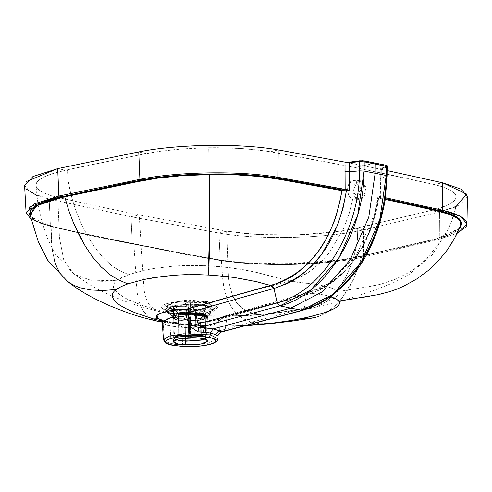 <?xml version="1.0" encoding="UTF-8"?>
<svg xmlns="http://www.w3.org/2000/svg" width="492" height="492" viewBox="0 0 492 492"><rect width="100%" height="100%" fill="white"/><g stroke="black" fill="none" stroke-linecap="round" stroke-linejoin="round"><path stroke-width="0.37" stroke-dasharray="2.46 1.84" d="M201.376 340.12L200.951 318.004L201.376 340.12C207.858 338.385 208.018 336.743 201.855 335.193L178.399 335.519C171.911 337.254 171.751 338.896 177.919 340.446L185.484 341.251L177.919 340.446L173.301 338.139L178.399 335.519L201.855 335.193L206.474 337.5L205.01 338.97M204.494 338.834L205.718 337.518L201.308 335.31L178.922 335.624L174.051 338.121L176.007 339.671L178.922 335.624L201.308 335.31C207.193 336.792 207.04 338.361 200.853 340.015M200.951 318.004L206.05 315.384L201.431 313.072L177.975 313.404L178.399 335.519L177.975 313.404L172.268 305.999C184.082 303.865 195.699 303.699 207.126 305.514C216.289 307.82 216.056 310.261 206.412 312.832L171.554 313.324L165.626 311.264L172.268 305.999L207.126 305.514L213.11 310.354L206.412 312.832C194.604 314.972 182.981 315.138 171.554 313.324L165.982 311.498L172.268 305.999L177.975 313.404L172.877 316.024L177.495 318.33L200.951 318.004L206.412 312.832L200.951 318.004L177.495 318.33L173.504 316.946L177.975 313.404L201.431 313.072L205.453 316.331L200.951 318.004M205.994 312.752C215.398 310.237 215.631 307.857 206.689 305.606C195.545 303.841 184.211 304.001 172.686 306.085C163.282 308.595 163.055 310.975 171.991 313.226C183.141 314.997 194.475 314.837 205.994 312.752L171.991 313.226L166.204 311.221L172.686 306.085L206.689 305.606L212.532 310.329L205.994 312.752L200.428 318.01L178.042 318.33L174.23 317.002L178.498 313.625L172.686 306.085L178.498 313.625L200.884 313.312L205.299 315.513L200.428 318.01L200.816 338.158L200.428 318.01L205.994 312.752M178.922 335.624L178.498 313.625L200.884 313.312L204.733 316.418L200.428 318.01L178.042 318.33L173.633 316.122L178.498 313.625L178.922 335.624M173.94 332.284L173.485 306.165L173.94 332.284L173.448 306.479L184.801 306.332L185.367 335.821L177.79 335.919L175.097 334.874L174.26 333.687L173.983 331.965L175.097 334.874L177.79 335.919L177.827 335.606L175.14 334.56L173.983 331.965L173.959 332.574L173.442 306.424M173.485 306.165L174.297 333.373L175.718 335.009L177.79 335.919L185.367 335.821L188.971 336.553L188.405 307.063L188.104 309.45L189.611 309.431L189.912 307.045L190.256 338.213L190.478 336.534L194.285 335.71L193.719 306.221L205.066 306.073L205.109 305.76L193.756 305.901L194.322 335.39L201.898 335.298L201.861 335.612L204.506 334.498L205.355 333.158L205.601 331.559L204.549 334.185L201.898 335.298L204.549 334.179L205.545 332.278L205.109 305.76L205.601 331.559L205.109 305.76L205.305 333.293L203.946 334.966L202.593 335.532L194.285 335.71L201.861 335.612L201.898 335.298L194.322 335.39L193.756 305.901L190.152 305.175L190.718 334.658L194.322 335.39L190.718 334.658L190.945 328.588L189.438 328.607L189.414 333.09L190.921 333.066L189.414 333.09L188.946 302.808L188.645 305.194L189.414 333.09L189.211 334.683L185.404 335.507L177.827 335.606L185.404 335.507L184.838 306.018L173.485 306.165L184.838 306.018L188.645 305.194L188.946 302.808L189.438 328.607L190.945 328.588L190.453 302.789L188.946 302.808L190.453 302.789L190.152 305.175L193.756 305.901L205.109 305.76M188.725 338.17L188.596 335.255L190.109 335.237L190.183 337.61L189.611 309.431L190.109 335.237L188.596 335.255L188.104 309.45L188.7 337.967M188.768 338.145L188.971 336.553L188.768 338.145M205.066 306.073L193.719 306.221L194.285 335.71L190.478 336.534L189.912 307.045L193.719 306.221L189.912 307.045L189.611 309.431L188.104 309.45L188.405 307.063L184.801 306.332L173.448 306.479M204.943 309.253C213.786 306.891 214.002 304.653 205.595 302.537C195.109 300.87 184.451 301.024 173.614 302.986C164.771 305.347 164.549 307.586 172.963 309.702C183.442 311.368 194.106 311.215 204.943 309.253L204.93 308.65L211.886 305.077L205.582 301.928C195.096 300.268 184.438 300.415 173.602 302.377L173.614 302.986L205.595 302.537L211.898 305.686L204.943 309.253L172.963 309.702L166.659 306.553L173.614 302.986L173.602 302.377C184.438 300.415 195.096 300.268 205.582 301.928L189.199 301.959L172.95 309.099L171.739 302.838L173.602 302.377L166.647 305.95L172.95 309.099C183.436 310.76 194.094 310.612 204.93 308.65L204.943 309.253M184.838 306.018L185.404 335.507L189.211 334.683L188.645 305.194L184.838 306.018M188.405 307.063L188.971 336.553L185.367 335.821L184.801 306.332L188.405 307.063M190.945 328.588L190.718 334.658L190.152 305.175L190.453 302.789L190.945 328.588M205.582 301.928L206.677 302.168L204.93 308.65C194.094 310.612 183.436 310.76 172.95 309.099L189.199 301.959L205.582 301.928M185.478 341.091L185.09 320.913L177.803 320.095L172.969 317.684L178.301 314.948L195.533 313.785L195.994 337.746L195.533 313.785C187.224 313.515 180.57 314.154 175.583 315.698C171.567 317.358 172.305 318.822 177.803 320.095L173.492 318.613C171.8 316.879 174.543 315.446 181.726 314.327L202.821 314.603L195.533 313.785L202.888 314.585C208.411 315.864 209.155 317.34 205.121 319.007C200.103 320.563 193.417 321.202 185.066 320.932L177.803 320.095L185.09 320.913L192.101 320.932L198.811 320.36L204.125 319.296L207.157 317.906L207.409 316.424L202.821 314.603L207.655 317.032L200.558 320.095L185.09 320.913L185.478 341.091M162.821 308.712C153.928 302.961 192.397 298.213 210.502 302.18L199.555 300.895L178.879 301.424L167.415 303.539L162.821 308.712L154.365 309.345L164.814 311.885L175.718 313.613L181.597 312.469L175.718 313.613L164.814 311.879L154.365 309.345L162.821 308.712L169.709 311.141L181.597 312.469L185.035 319.456L177.71 318.638L173.461 317.143L173.492 318.613L177.735 320.114L177.71 318.638L169.709 311.141L162.821 308.712L173.461 317.143L172.852 316.208L178.209 313.459L202.858 313.109L202.888 314.585L178.239 314.935L172.883 317.684L173.492 318.613L173.461 317.143L177.71 318.638L185.035 319.456L181.597 312.469L169.709 311.141L164.814 311.885L169.709 311.141L177.71 318.638L177.735 320.114L185.066 320.932L200.865 320.064L207.747 317.014L202.888 314.585L202.858 313.109C191.695 310.667 167.975 313.595 173.461 317.143L162.735 308.644L173.461 317.143M210.502 302.18L202.858 313.109L210.502 302.18L289.64 281.024L210.502 302.18L211.425 302.371L210.502 302.18M114.98 290.483L121.432 295.975L128.197 299.683L144.949 306.399L154.365 309.345L138.283 303.988L124.636 297.857L116.358 292.051L113.64 287.998C112.852 285.034 114.07 282.426 117.274 280.176L122.151 277.303L128.584 274.659L144.328 270.299L153.609 268.521L174.402 266.043L196.997 265.373L220.201 266.609L242.439 269.518L257.765 272.66L289.64 281.024L252.783 271.522L231.584 267.882L208.356 265.748L185.595 265.465L174.402 266.043L153.609 268.521L144.328 270.299L128.584 274.659L117.274 280.176L115.196 282.045L113.88 283.982L113.64 287.998L114.661 290.034M59.446 237.765L63.8 260.317L73.462 273.509L74.778 274.499L92.545 280.914L117.274 280.176L104.033 281.412L92.545 280.914L74.778 274.499L73.462 273.509L63.8 260.317L59.446 237.765L57.835 197.39L59.446 237.765M35.941 185.699L36.082 183.891L38.714 180.275L44.471 176.726L53.37 173.338L65.442 170.207L50.584 174.254C42.644 177.071 37.927 179.992 36.426 183.03C35.043 185.773 36.365 188.454 40.387 191.062L47.306 194.334L57.835 197.39L49.157 199.069L131.026 216.732L139.187 214.936L131.026 216.732L49.157 199.069L57.835 197.39L97.748 206.333L139.187 214.936L143.978 288.718L144.728 294.093L146.155 298.872L148.172 302.992L150.7 306.405L157.059 310.919L160.792 311.897L164.808 311.885L160.792 311.897L157.059 310.919L150.7 306.405L148.172 302.992L146.155 298.872L144.728 294.093L143.978 288.718L139.187 214.936L97.619 206.302L57.835 197.39C49.421 195.361 43.579 193.233 40.313 191.013L36.593 187.495L35.91 185.336L37.921 204.137L41.838 221.652L47.884 239.364L55.897 254.844L73.462 273.509L89.919 284.88L100.19 290.538L112.164 296.141L127.028 302.026L140.577 306.639L159.826 311.737M68.247 181.468L71.285 196.031L75.62 209.949L81.002 223.134L87.299 235.514L94.482 246.947L102.625 257.187L111.813 265.754L116.813 269.179L128.584 274.659L119.408 270.625L111.813 265.754L102.625 257.187L94.482 246.947L87.299 235.514L81.002 223.134L75.62 209.949L71.131 195.441L69.587 188.823L67.847 177.587L68.247 181.468M455.721 206.917L439.479 212.089L431.164 210.637L440.414 207.987L447.21 205.324L451.072 203.239L453.833 201.13L455.5 199.014L456.09 196.726L455.543 194.666L454.866 193.639L450.377 190.115L442.197 186.714L434.03 184.488L442.695 182.803L434.03 184.488L355.119 167.508L375.255 163.086L363.281 165.712L347.008 162.508L363.281 165.712L355.119 167.508L270.532 151.776L278.152 149.882L270.532 151.776L259.536 150.171L242.95 148.615L225.957 147.84L208.719 147.754L190.312 148.406L175.441 149.506L158.239 151.536L146.069 153.596L138.75 151.917L146.069 153.596L65.442 170.207L57.681 168.627L65.442 170.207L67.478 169.771L67.847 177.587L67.478 169.771L81.973 166.671L141.063 154.58L159.943 151.29L183.313 148.855L208.719 147.754L209.112 174.623L208.719 147.754L217.292 147.711L241.923 148.547L263.97 150.749L302.801 157.508L355.119 167.508L354.898 180.404L351.719 180.908L348.397 185.06L347.518 191.222L349.179 196.48L352.721 199.069L349.129 213.7L343.976 227.685L329.542 252.384L320.618 262.488L310.827 270.76L305.686 274.136L300.415 276.99L289.64 281.024L300.415 276.99L310.827 270.76L320.618 262.488L329.542 252.384L343.976 227.685L349.129 213.7L352.721 199.069C346.214 198.504 345.876 183.541 351.719 180.908L357.352 181.111L352.942 191.456L359.166 199.358L361.663 198.768L356.042 198.565L352.721 199.069L356.042 198.565L361.386 198.903M209.118 175.41L209.285 232.784L208.356 265.748L209.285 232.784L209.118 175.41M52.017 248.269L51.119 226.64L91.377 235.705L190.742 254.961L132.256 243.835L190.742 254.961L133.344 243.595L132.256 243.835L133.344 243.595L76.524 232.107L133.344 243.595L133.904 244.167C104.63 238.718 77.139 232.9 51.439 226.726L50.824 226.111L76.524 232.107L132.256 243.835L131.026 216.732L132.256 243.835L67.687 230.151L50.424 226.185L49.157 199.069L36.715 195.404M271.424 323.558L259.444 323.705L250.09 321.774L245.68 319.972L241.461 317.518L237.488 314.363L233.823 310.452L227.79 300.415L225.57 294.4L223.934 287.888L222.851 280.944L221.412 260.711L220.92 260.127L221.412 260.711L229.395 261.812L246.535 263.466L264.585 264.309L292.15 264.247L310.384 263.398L328.103 261.867L344.769 259.598L359.652 256.707C322.094 265.25 263.38 267.039 221.412 260.711L220.514 260.065L244.216 262.802L265.938 263.878L303.029 263.417L319.499 262.328L340.735 259.899L360.138 256.307L363.502 256.972L360.138 256.307L399.559 247.925L435.869 239.18L361.675 256.258L358.059 268.349L353.557 279.241L348.262 289.075L342.18 297.9L335.249 305.637L328.435 311.282L335.249 305.637L342.18 297.9L353.557 279.241L359.996 262.457L361.675 256.258L359.652 256.707L360.138 256.307C322.352 264.893 263.183 266.603 220.92 260.127L176.093 252.132L133.504 243.595C102.982 237.845 75.491 232.015 51.027 226.117L50.707 226.037C42.546 224.174 31.316 220.022 30.018 214.826L35.775 221.019L51.119 226.64L50.504 226.031L51.439 226.726L50.824 226.111L31.033 219.143L50.424 226.185L58.8 228.122L50.424 226.185L49.157 199.069L31.125 192.876L24.6 185.582M363.281 165.712L387.321 170.626L363.281 165.712M361.663 198.768L366.042 191.228L363.551 182.329L359.843 180.521L357.352 181.111L363.551 182.329L365.771 186.646C366.669 192.175 365.304 196.216 361.663 198.768C357.752 200.195 354.941 198.35 353.244 193.239C352.34 187.704 353.711 183.664 357.352 181.111L351.719 180.908L354.898 180.404L360.667 188.743L356.042 198.565L359.486 194.93L360.685 188.989L358.779 183.178L354.898 180.404L355.119 167.508L405.211 177.993L439.215 185.81L443.741 187.237L450.746 190.324L454.909 193.688L455.875 195.447L456.066 197.243L455.475 199.057L454.11 200.853L449.19 204.334L436.644 209.168L357.758 227.845L357.432 239.327L356.343 246.32L353.115 259.198L351.06 265.163L346.177 276.197L340.372 286.055L333.644 294.628L325.919 301.664L321.62 304.468L316.996 306.676L312.02 308.17L300.218 309.001L317.401 304.874L330.064 300.391L334.376 298.109L337.112 295.846L338.145 293.656L337.432 291.572L363.859 287.476L380.414 284.327L395.131 279.438L408.581 272.654L414.793 268.626L426.146 259.407L444.208 236.843L450.672 223.737L455.223 209.58L455.844 205.687L456.066 197.243L455.74 206.702L454.171 213.59L450.672 223.737L444.208 236.843L426.146 259.407L414.793 268.626L408.581 272.654L395.131 279.438L380.414 284.327L372.61 285.987L337.432 291.572L334.966 289.573L331.061 287.789L320.015 284.973L289.64 281.024L298.017 282.396L317.137 284.505M50.504 226.031L42.337 223.608L36.654 221.277L32.982 219.088L30.436 216.665L50.504 226.031M387.204 166.05L380.587 168.522L380.279 168.934L381.275 169.371L380.261 168.848L387.358 165.822M163.479 339.8L164.426 341.19L171.068 343.533L164.426 341.19L163.172 323.588L170.047 326.048L180.656 327.272L170.047 326.048L171.068 343.533L182.526 344.812L181.905 327.334L182.526 344.812L207.12 343.478L217.987 338.754L207.126 343.478L182.526 344.812L171.068 343.533L170.047 325.987L166.899 321.393L162.139 321.725L164.531 321.547L161.653 320.944L175.515 323.361L199.069 325.335L221.062 325.944L246.799 325.273L227.974 325.907L208.11 325.722L180.287 323.914L175.515 323.361L178.928 322.783L180.656 327.272L181.905 327.334C200.896 327.715 212.95 326.024 218.061 322.254L218.134 334.505M67.343 281.172L62.435 276.363L59.194 271.768L62.435 276.363L67.355 281.178M54.421 260.539L52.306 250.514L55.387 263.564L59.194 271.768M155.712 320.79L151.665 319.019L155.712 320.79L151.665 319.019L155.712 320.79L151.665 319.019L144.039 312.082L140.263 305.403L144.033 312.069L140.263 305.403L144.033 312.069L140.263 305.403L138.234 299.314L136.905 290.877L133.904 244.167L136.905 290.877L138.234 299.314L140.263 305.403L144.033 312.069L151.665 319.019L157.926 321.356M386.804 167.102L380.261 169.26L381.269 169.752L381.202 178.817L381.269 169.752L380.261 169.266L380.802 168.91L380.734 177.963L380.193 178.325L381.202 178.817L380.771 196.72L379.769 196.259L385.513 197.704L380.771 196.72L381.202 178.817L380.193 178.325L386.706 176.296L380.734 177.963L380.802 168.91L386.804 167.102L386.706 176.296L386.81 166.241L386.804 167.102L387.352 166.745M357.758 227.845L431.164 210.637L439.479 212.089L363.662 229.844L355.759 228.294L357.758 227.845L355.759 228.294L363.662 229.844C325.766 238.657 258.263 240.151 218.989 233.054L226.591 231.154L241.646 233.214L257.556 234.512L296.024 234.967L337.161 231.597L355.759 228.294L341.411 230.969L325.673 232.987L309.044 234.358L291.94 235.078L274.733 235.139L257.796 234.524L226.591 231.154L228.54 278.041L229.364 284.087L232.199 294.567L236.646 302.764L242.661 308.65L250.09 312.322L254.272 313.404L263.448 314.203L273.546 313.422L300.218 309.001L312.02 308.17L316.996 306.676L321.62 304.468L325.919 301.664L333.644 294.628L340.372 286.055L346.177 276.197L351.06 265.163L354.892 252.925L356.343 246.32L357.432 239.327L357.758 227.845M209.02 264.001L208.959 265.606M304.314 308.133L302.728 310.323L304.314 308.133L225.176 329.283L304.314 308.133L306.313 294.954L304.314 308.133C348.625 297.611 386.749 236.609 386.706 176.296C386.749 236.609 348.625 297.611 304.314 308.133M223.565 331.479L225.176 329.283L227.009 317.199L306.313 294.954L227.009 317.199L228.614 315.003L229.333 314.972C240.317 312.266 274.757 301.934 307.728 292.912L307.174 292.968L307.728 292.912L305.606 295.151L308.416 292.715L307.851 292.777L308.416 292.715L306.313 294.954L308.416 292.715L223.952 316.368L220.557 317.697L219.524 318.625L218.282 320.815L218.061 322.254C218.768 324.64 198.073 328.404 181.905 327.334L180.109 322.912C200.964 324.24 225.767 319.277 223.952 316.368L220.287 318.81L211.345 321.202L195.521 322.9L180.109 322.912L181.905 327.334L180.656 327.272L178.614 322.832L180.109 322.912L175.515 323.361L164.537 321.547L178.614 322.832L164.531 321.547L166.893 321.393L163.301 321.67L166.893 321.393L170.047 325.987L166.893 321.393L170.047 325.987L166.893 321.393L165.847 321.368L166.893 321.393L170.047 326.048L163.547 323.847L162.194 322.162L177.932 324.099L195.73 325.433L214.795 326.122L245.729 325.556M218.128 334.554L218.165 332.112L219.358 330.839L219.192 321.073L218.061 322.254L219.524 318.625L223.952 316.368L223.245 316.399L221.615 318.601L227.009 317.199L225.176 329.283L219.358 330.839L220.853 332.008L219.358 330.839L218.165 332.112L218.061 322.254L220.127 319.351L221.615 318.601L219.192 321.073L219.358 330.839L225.176 329.283L223.614 331.467M338.902 301.073L338.109 300.268M335.796 298.761L326.934 295.661L322.58 294.739L307.728 292.912L322.58 294.739L330.913 296.768M162.188 322.076L161.056 319.554L163.547 323.847L161.019 319.529L166.893 321.393L180.38 322.857C192.397 323.207 195.779 322.973 204.918 322.045C212.999 320.932 217.919 319.732 219.69 318.459L223.245 316.399L229.333 314.972L228.614 315.003L227.009 317.199L221.615 318.601L223.245 316.399L307.851 292.777L328.465 283.7L356.11 255.865L374.541 213.885L377.739 197.526L378.717 198.012L377.259 206.646L375.322 215.084L370.076 231.185L363.139 246.031L354.664 259.389L344.794 271.012L333.656 280.625L327.666 284.579L321.43 287.906L308.416 292.715C346.62 279.862 370.052 248.294 378.717 198.012L385.261 199.395L378.717 198.012L379.246 197.317L378.717 198.012L377.751 197.6L378.932 196.56L379.246 197.317L385.433 198.627M416.656 279.013L428.2 270.538M171.068 343.533L172.741 345.267L171.068 343.533M338.693 305.317L335.962 307.617M303.847 318.183L302.297 318.502M315.784 317.346L322.943 314.585L327.321 312.039L322.943 314.585L318.25 316.584L312.051 318.127M459.362 228.343L435.869 239.18L446.441 235.969L454.374 232.433L458.224 229.635L460.241 226.806M460.125 226.455L457.609 232.304M455.328 236.929L452.984 241.166M376.349 295.065L374.031 295.483M371.854 295.858L369.658 296.233M359.966 297.838L356.663 298.373M385.377 198.614L379.246 197.317L378.932 196.56L379.769 196.259L378.305 197.187C369.394 249.112 345.396 281.701 306.313 294.954L319.603 290.028L325.993 286.596L332.125 282.513L337.979 277.826L343.527 272.574L353.643 260.563L362.333 246.756L369.455 231.412L374.836 214.783L378.305 197.187L380.285 196.474L377.751 197.6M162.477 321.227L163.172 323.588L164.426 341.19L165.238 342.715M459.602 228.436L456.539 231.049L452.708 233.19L447.855 235.225L438.021 238.282L421.626 242.544L362.161 255.865L436.422 238.725L435.869 239.18L459.085 228.989M436.422 238.725L439.288 239.223L457.136 233.313L439.288 239.223L436.422 238.725M459.405 228.233L457.16 230.428L454.423 232.199L448.815 234.795L436.238 238.731C414.67 244.463 411.072 244.795 396.761 248.196L359.99 256.314L341.177 259.813L286.252 263.94L241.068 262.525L220.17 260.151C240.145 263.491 263.478 264.96 290.157 264.555C318.496 263.964 342.942 261.443 363.502 256.972L439.288 239.223L439.479 212.089L460.112 204.795L467.4 196.659M316.75 284.45L328.65 286.984L334.966 289.573L337.432 291.572L338.004 292.599L338.145 293.656L337.112 295.852L330.064 300.391L317.401 304.874L300.218 309.001L278.878 312.512L264.45 314.148L236.049 315.944L204.094 315.796L175.718 313.613L198.184 315.513L222.753 316.165L250.022 315.286L278.878 312.506L270.465 313.804L263.448 314.203L258.731 314.019L250.09 312.322L242.661 308.65L239.469 305.993L236.646 302.764L234.223 298.958L232.199 294.567L229.364 284.087L228.103 271.504L226.591 231.154L139.187 214.936L226.591 231.154L218.989 233.054L131.026 216.732L218.989 233.054C258.263 240.151 325.766 238.657 363.662 229.844L363.502 256.972C325.962 265.698 259.075 267.181 220.17 260.151L218.989 233.054L220.17 260.151L190.742 254.961L220.514 260.065L210.57 258.485L220.514 260.065L221.412 260.711L222.501 277.31L223.934 287.888L225.57 294.4L227.79 300.415L230.557 305.79L233.823 310.452L237.488 314.363L241.461 317.518L250.09 321.774L259.444 323.705L271.498 323.552M380.734 177.963L380.285 196.474L380.734 177.963M313.736 317.826L313.373 317.9M310.729 318.299L309.474 318.416M308.238 318.484L307.789 318.502M306.411 318.545L305.624 318.57M298.65 319.222L297.34 319.468M161.622 320.28L165.841 321.368L161.622 320.28M182.526 344.812L183.245 346.442L182.526 344.812M386.706 176.296L387.253 175.958M363.502 256.972L439.288 239.223L439.479 212.089L363.662 229.844L363.502 256.972M159.679 311.707L174.826 313.933L195.601 315.612L213.159 316.288L249.948 315.507L270.465 313.804L312.02 308.17M163.301 321.67L164.531 321.547L163.301 321.67M162.969 320.686L162.588 320.581M253.245 280.914L241.99 278.693M238.079 278.048L230.004 276.91M210.668 275.096L209.543 275.028M30.018 214.82L31.525 217.673L36.562 221.455L40.504 223.27L51.119 226.64L51.543 243.177L52.306 250.514M133.904 244.167L187.175 254.794L221.006 260.649L133.904 244.167M279.936 322.223L265.366 323.884M380.802 168.91L380.808 168.43L380.802 168.91M381.269 169.752L381.275 169.371L381.269 169.752M455.74 206.708L456.066 197.243M181.597 312.469L214.487 309.216L217.882 305.04L211.431 302.371L217.538 307.592L204.561 311.491L181.597 312.469M185.035 319.456L202.353 318.287L207.193 316.448L202.858 313.109L207.716 315.538L200.834 318.588L185.035 319.456L185.066 320.932L185.035 319.456M206.05 315.384L206.474 337.5M173.504 316.946L165.958 311.504M174.23 317.002L166.204 311.221M205.718 337.518L205.299 315.513M173.301 338.139L172.877 316.024M205.453 316.331L213.11 310.354M204.733 316.418L212.532 310.329M173.633 316.122L174.051 338.121M205.355 333.158L205.109 305.815M211.886 305.077L211.898 305.686M171.739 302.838C184.229 300.514 183.719 298.995 204.426 301.676L206.677 302.168M166.659 306.553L166.647 305.95M173.43 341.639L172.969 317.684M208.116 340.974L207.655 317.014M172.883 317.684L172.852 316.208M359.166 199.358L353.477 199.155M455.205 209.764L455.795 206.209M310.63 308.453L339.24 301.584M343.582 300.372L374.394 290.28L393.182 282.857L408.335 275.139L432.345 254.733L449.965 226.154L455.161 209.949M377.739 197.526L379.769 196.203L380.261 168.848M359.843 180.521L354.16 180.318M217.538 307.592L207.193 316.448M207.716 315.538L207.747 317.014"/><path stroke-width="0.74" d="M185.484 341.251L201.376 340.12L185.484 341.251M200.853 340.015L200.816 338.158L200.853 340.015L178.467 340.329L176.007 339.671L178.467 340.329L200.853 340.015L204.494 338.834M205.01 338.97L201.376 340.12M190.183 337.61L190.275 338.127L188.768 338.145L188.676 337.629L188.75 338.232L188.676 337.629M188.768 338.145L188.823 337.733L188.768 338.145L190.275 338.127L190.336 337.678L190.256 338.213L188.75 338.232M195.994 337.746L178.762 338.908L173.43 341.639L178.264 344.056L185.552 344.874L185.478 341.091L185.552 344.874L201.019 344.056L208.116 340.993L203.282 338.558L195.994 337.746L203.282 338.558L208.805 337.346L210.392 334.892L217.987 338.754L210.392 334.892L183.596 333.828L169.199 336.104L163.479 339.8L169.199 336.104L183.596 333.828L210.392 334.892L208.805 337.346C227.661 340.802 205.976 347.752 183.245 346.442L172.741 345.267L165.244 342.715L163.479 339.8L165.244 342.721L166.647 343.121C159.365 338.422 191.468 333.558 208.805 337.346C199.69 335.772 189.574 335.649 178.461 336.971C168.159 338.582 164.223 340.636 166.647 343.121L172.249 345.273L178.264 344.056C172.766 342.783 172.028 341.319 176.044 339.658C181.031 338.109 187.68 337.475 195.994 337.746M209.112 174.623L209.118 175.41L209.112 174.623M36.715 195.404L25.935 188.817L26.027 181.671L57.681 168.627L138.75 151.917C177.397 144.045 240.742 143.123 278.152 149.882L347.008 162.508L278.152 149.882L278.017 177.304L278.152 149.882C240.742 143.123 177.397 144.045 138.75 151.917L139.906 179.328L138.75 151.917L57.681 168.627L58.874 196.025L57.681 168.627L32.964 176.536L24.6 185.582L26.094 212.821L34.385 203.86L58.874 196.025L139.906 179.328C178.196 171.523 240.957 170.607 278.017 177.304L345.163 189.598L345.009 162.114L349.08 162.219L362.53 160.693L386.306 165.294L387.247 165.638L387.204 166.05M30.522 216.775L29.305 214.401L30.971 208.989L42.091 202.317L50.172 199.647L62.183 196.695L58.874 196.025L29.403 207.034L31.033 219.143L26.094 212.821M452.984 241.166L447.339 249.905L438.446 260.803L428.2 270.538L438.446 260.803L447.339 249.905L454.762 237.987L460.727 224.912L461.416 224.432C462.431 219.155 455.254 214.586 439.885 210.711L442.468 210.207C461.945 214.893 469.749 220.496 465.881 227.009L457.136 233.313L466.951 223.934L467.4 196.659L461.102 189.162L442.695 182.803L387.321 170.626L442.695 182.803L466.748 194.131L455.721 206.917M142.428 179.9L139.906 179.328L58.874 196.025L62.183 196.695L128.855 182.397L153.153 178.116L173.098 175.742L199.795 174.205L228.516 173.996L246.191 174.691L260.299 175.859L275.741 177.87L278.017 177.304C240.957 170.607 178.196 171.523 139.906 179.328L142.428 179.9L64.212 196.253L64.71 196.843L142.877 180.558L142.428 179.9L142.877 180.558C162.151 176.911 184.303 174.931 209.34 174.617C234.739 174.205 256.726 175.515 275.292 178.553L275.741 177.87L283.3 179.094L342.383 189.943L347.401 189.783L278.017 177.304L275.741 177.87C256.572 174.832 234.438 173.541 209.346 174.002L209.34 174.617L209.346 174.002C184.143 174.309 161.837 176.277 142.428 179.9M30.436 216.665L34.243 206.222L62.183 196.695L62.687 197.292L64.71 196.843L68.745 210.465L73.597 223.227L85.522 246.547L92.711 257.107L100.958 266.75L110.423 275.003L118.326 279.807L127.779 283.909L143.879 279.493L163.27 276.301L179.518 274.917L196.726 274.591L212.888 275.249L234.081 277.457L256.849 281.75L270.828 285.526L273.232 288.675L195.066 310.809L198.036 323.853L277.168 302.703L279.813 305.919C325.095 295.218 364.185 232.679 364.098 171.056L375.15 173.27L375.248 164.039L375.15 173.27L386.202 175.478L386.3 166.253L386.202 175.478L387.253 175.958L387.352 166.745L375.248 164.039L375.255 163.086L375.248 164.039L386.3 166.253L386.306 165.294L386.3 166.253L387.352 166.745L387.358 165.822L386.306 165.294L364.209 160.872L359.67 160.81L349.504 162.169L349.504 162.649L359.664 161.671L359.67 160.81L359.664 161.671L349.504 162.649L349.455 171.708L359.56 170.865L359.664 161.671L359.56 170.865L349.455 171.708L349.695 190.355L347.401 189.783L345.999 189.973L346.38 190.798L349.695 190.355L346.38 190.798L345.999 189.973L342.383 189.943L341.872 190.638L346.38 190.798L342.992 208.411L337.653 225.047L321.78 254.186L311.559 266.178L300.015 276.092L293.792 280.157L287.322 283.57L273.933 288.478L277.168 302.703C321.485 292.18 359.603 231.178 359.56 170.865L364.098 171.056L364.203 161.831L359.664 161.671L364.203 161.831L364.098 171.056L359.56 170.865C359.603 231.178 321.485 292.18 277.168 302.703L273.933 288.478C313.533 275.323 337.678 242.765 346.38 190.798L341.872 190.638L342.383 189.943L275.741 177.87L275.292 178.553L341.872 190.638L284.044 179.998L260.742 176.616L235.994 174.838L209.34 174.617L182.587 175.644L157.563 178.172L127.305 183.448L64.71 196.843L64.212 196.253L62.183 196.695L62.687 197.292L36.9 205.607L30.018 214.826L38.37 242.002L47.742 260.28L67.343 281.172L70.43 283.361L67.355 281.178C77.435 289.665 91.899 298.004 110.749 306.196C125.466 311.854 133.049 315.569 157.926 321.356L162.139 321.725L155.712 320.79M162.348 321.098L153.541 318.964L134.697 312.58L126.702 309.05L119.986 305.317L115.017 301.393L112.397 297.365L112.705 293.349L114.064 291.387L116.241 289.468L103.191 290.508L91.051 290.022L80.098 287.765L75.079 285.864L70.43 283.361L75.079 285.864L80.098 287.765L91.051 290.022L103.191 290.508L116.241 289.468L114.064 291.387L112.705 293.349L112.397 297.365L115.017 301.393L119.986 305.317L126.702 309.05L134.697 312.58L153.541 318.964L161.96 321.012M59.194 271.768L56.512 266.467L54.421 260.539M52.306 250.514L52.017 248.269M387.352 166.745L386.804 167.102M208.959 265.588L208.454 274.973L209.315 255.637L209.623 232.433L209.34 174.617L209.623 232.433L209.02 264.001M386.706 176.296L387.253 175.958L386.202 175.478C386.281 237.101 347.198 299.64 301.916 310.341L222.778 331.497L218.829 330.704L220.853 332.008L217.347 335.722L218.122 334.726L217.347 335.722L215.57 334.566L210.428 333.016L215.57 334.566L218.829 330.704L212.987 328.951L210.428 333.016L203.085 332.069L204.629 327.863L198.756 327.586L204.629 327.863L200.681 327.075L212.987 328.951L290.864 308.133L212.987 328.951L222.778 331.497L301.916 310.341L279.813 305.919L290.864 308.133L321.989 292.02L350.138 259.924L368.772 217.157L375.15 173.27L368.772 217.157L350.138 259.924L321.989 292.02L290.864 308.133L301.916 310.341L332.986 294.271L361.128 262.224L379.799 219.45L386.202 175.478L364.098 171.056L357.702 215.029L339.031 257.802L310.889 289.849L279.813 305.919L198.756 327.586L192.212 325.409L198.756 327.586L200.681 327.075L198.036 323.853L200.681 327.075L279.813 305.919L277.168 302.703L192.212 325.409L187.993 314.831L189.654 312.205L187.12 309.001C173.215 308.767 150.429 314.13 157.668 318.422L161.001 319.523L162.194 322.155L170.773 317.715L186.087 315.852L186.13 310.809L187.12 309.001L278.134 283.22L284.61 280.538L290.864 277.217L296.867 273.263L308.004 263.65L317.881 252.027L326.356 238.669L333.287 223.823L336.128 215.914L340.439 199.278L341.872 190.638C333.324 240.945 309.868 272.507 271.522 285.335L273.933 288.478L271.522 285.335L270.828 285.526C237.691 294.517 203.479 304.899 192.513 307.605L195.066 310.809L189.654 312.205L188.307 312.986L187.852 314.327L192.212 325.409L198.036 323.853L195.066 310.809C206.148 308.097 240.237 297.691 273.232 288.675L273.933 288.478L273.232 288.675L270.828 285.526L253.245 280.914M375.248 164.039L364.203 161.831L375.248 164.039M165.244 342.721C165.207 343.195 167.544 344.049 172.255 345.273L183.098 346.491C198.54 347.278 218.011 344.849 217.987 338.754L218.134 334.468L220.853 332.008L223.565 331.479M162.477 321.227L161.013 319.529L157.668 318.422L157.089 315.212L159.974 313.379L169.931 310.698L187.12 309.001C186.124 309.161 185.779 311.442 186.087 315.852L187.993 314.831L186.087 315.852L189.832 326.448L192.212 325.409L189.832 326.448L197.919 331.836L198.756 327.586L197.919 331.836L210.428 333.016L210.392 334.892L210.428 333.016L212.987 328.951L204.629 327.863L203.085 332.069L197.919 331.836L189.832 326.448L186.087 315.852L168.971 318.139L162.188 322.076M265.366 323.884L246.799 325.273L272.765 323.109L291.166 320.556L310.587 316.663L325.79 312.266L333.976 308.785L335.962 307.617L339.105 304.757L339.498 302.088L338.564 300.661L335.704 298.712M330.716 296.707L335.796 298.761L338.902 301.073L378.323 294.671L389.738 291.658L396.952 289.087L403.84 286.104L416.656 279.013L403.84 286.104L396.952 289.087L389.738 291.658L376.122 295.108M460.241 226.806L460.678 223.042L460.02 221.185L458.532 219.364L456.195 217.605L449.11 214.303L432.087 209.623L385.261 199.395L439.313 211.369C454.454 215.078 461.588 219.592 460.727 224.912L460.125 226.455M356.663 298.373L338.902 301.073L339.634 303.14L338.693 305.317M335.962 307.617L331.602 309.954L322.395 313.404L303.847 318.183M302.297 318.502L309.382 318.422L315.784 317.346M327.321 312.039L328.435 311.282L327.321 312.039M459.079 228.706L459.442 228.233M457.609 232.304L455.328 236.929M428.2 270.538L416.656 279.013M374.387 295.421L371.472 295.926M369.658 296.233L359.966 297.838M466.951 223.934L460.709 216.511L442.468 210.207L439.885 210.711L439.313 211.369L439.885 210.711L385.377 198.614L427.874 207.845L447.548 212.925L456.404 216.751L459.221 218.835L461.232 221.923L461.416 224.432L460.727 224.912M459.085 228.989L461.416 224.432L460.887 226.443L459.602 228.436M460.709 225.059L460.346 226.541M442.468 210.207L385.513 197.704L442.468 210.207L442.695 182.803L442.468 210.207M312.728 318.017L310.729 318.299M309.474 318.416L308.238 318.484M308.035 318.496L306.411 318.545M305.624 318.57L298.65 319.222M297.34 319.468L271.424 323.558M157.668 318.422L161.019 319.529L158.123 318.73L161.622 320.28L158.123 318.73L153.541 318.964L158.123 318.73L157.668 318.422M223.614 331.467L220.853 332.008L218.829 330.704L215.57 334.566L217.347 335.722L220.853 332.008M187.12 309.001L189.654 312.205L195.066 310.809L192.513 307.605L187.12 309.001M241.99 278.693L238.079 278.048M230.004 276.91L210.668 275.096M209.543 275.028L185.183 274.684L173.965 275.268L153.209 277.728L143.879 279.493L127.779 283.909L121.253 286.559L116.241 289.468L121.253 286.559L127.779 283.909L118.326 279.807L110.423 275.003L100.958 266.75L92.711 257.107L85.522 246.547L79.187 235.237L73.597 223.227L68.745 210.465L64.71 196.843L49.643 200.545L39.735 204.168L36.119 206.056L31.414 209.906L30.264 211.849L30.018 214.82M245.729 325.556L271.498 323.552L279.936 322.223M364.209 160.872L364.203 161.831L364.209 160.872M345.009 162.114L345.003 162.495L349.504 162.649L349.504 162.169L345.009 162.114M345.003 162.495L344.953 171.567L349.455 171.708L349.504 162.649L345.003 162.495M347.401 189.783L349.695 190.355L349.455 171.708L344.953 171.567L345.163 189.598L347.401 189.783M185.552 344.874L178.264 344.056L172.741 345.267L183.245 346.442C195.226 346.835 204.813 345.919 212.009 343.687C217.796 341.294 216.726 339.185 208.805 337.346L203.282 338.558L207.87 340.384L204.586 343.256L199.272 344.32L185.552 344.874M339.24 301.584L343.582 300.372M387.253 175.958L385.088 200.484C376.208 248.325 354.738 282.519 320.673 303.066L302.728 310.323L220.564 332.284M313.779 317.82L292.199 321.104L271.51 323.552M157.821 321.337L162.194 322.162L163.479 339.8"/></g></svg>
